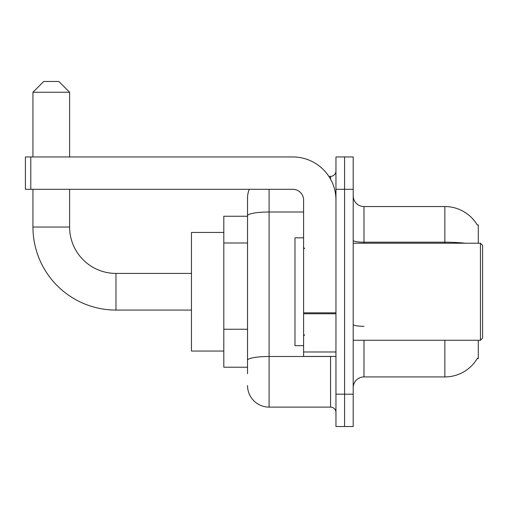 <?xml version="1.0" encoding="UTF-8"?>
<svg xmlns="http://www.w3.org/2000/svg" width="508" height="508" viewBox="0 0 508 508"><rect width="100%" height="100%" fill="white"/><g stroke="black" fill="none" stroke-linecap="round" stroke-linejoin="round"><path stroke-width="0.76" d="M478.288 243.218L478.288 224.885L477.304 225.019A37.738 37.738 0 0 0 444.862 206.553A37.738 37.738 0 0 1 477.228 224.885A37.738 37.738 0 0 0 444.862 206.553L363.988 206.553A10.782 10.782 0 0 1 353.206 195.77A10.782 10.782 0 0 0 363.988 206.553L363.988 243.218M478.288 340.265L478.288 358.597L477.228 358.597L477.418 358.273A37.738 37.738 0 0 1 444.862 376.923L363.988 376.923A10.782 10.782 0 0 0 353.206 387.712M247.529 373.691L247.529 215.748L247.529 216.262L223.806 216.262L223.806 367.22L247.529 367.22M344.576 394.176L344.576 426.53L353.206 426.53L353.206 394.176L344.576 394.176L344.576 426.53L335.953 426.53L335.953 394.176L344.576 394.176L344.576 189.3L344.576 394.176M335.953 394.176L335.953 156.953L344.576 156.953L344.576 189.3L344.576 156.953L353.206 156.953L353.206 394.176M269.094 189.3L269.094 407.118L330.562 407.118L330.562 356.438M328.841 176.365L330.562 176.365A5.391 5.391 0 0 0 335.953 170.974M247.529 236.518L247.529 197.929A21.565 21.565 0 0 1 249.333 189.3M247.529 363.988L247.529 335.725M303.6 212.007L269.094 212.007A21.565 3.747 180 0 0 247.529 215.748L247.529 197.929M335.953 412.509A5.391 5.391 0 0 0 330.562 407.118M269.094 407.118A21.565 21.565 0 0 1 247.529 385.553M191.459 310.071L115.976 310.071A83.026 83.026 0 0 1 32.95 227.044L32.95 189.3M115.976 310.071L115.976 273.412A46.368 46.368 0 0 1 69.609 227.044L69.609 189.3M43.732 81.471L58.826 81.471L69.609 92.253L32.95 92.253L43.732 81.471M69.609 156.953L69.609 92.253M32.95 156.953L32.95 92.253M223.806 232.435L191.459 232.435L191.459 351.047L223.806 351.047M335.953 356.438L303.6 356.438L303.6 312.833L335.953 312.833M335.953 200.082A43.129 43.129 0 0 0 292.818 156.953L30.791 156.953L30.791 189.3L292.818 189.3A10.782 10.782 0 0 1 303.6 200.082L303.6 312.833M30.791 189.3L25.4 189.3L25.4 156.953L30.791 156.953M480.441 243.218L482.6 245.377L482.6 338.106L480.441 340.265L480.441 243.218L353.206 243.218M303.6 237.827L294.977 237.827L294.977 345.656L303.6 345.656M247.529 242.989L223.806 242.989M247.529 329.254L223.806 329.254M363.988 340.265L363.988 376.923M444.862 376.923L444.862 340.265M477.304 225.019A37.738 37.738 0 0 0 444.862 206.553L444.862 242.195L363.988 242.195A10.782 1.873 0 0 1 353.206 240.322M465.08 243.218A37.738 6.553 180 0 0 444.862 242.195L444.862 243.218M353.206 189.3L335.953 189.3M363.988 326.307A10.782 1.873 -0 0 1 353.206 324.434M332.435 356.438A5.391 0.933 0 0 1 330.562 356.495L269.094 356.495A21.565 3.747 180 0 0 247.529 360.242M330.562 179.203L330.562 176.365M32.95 227.044L69.609 227.044M335.953 313.773L303.6 313.773M303.6 351.98L335.953 351.98M191.459 273.412L115.976 273.412M353.206 340.265L480.441 340.265M304.679 248.609L303.6 247.529M304.679 334.874L303.6 335.953"/></g></svg>
